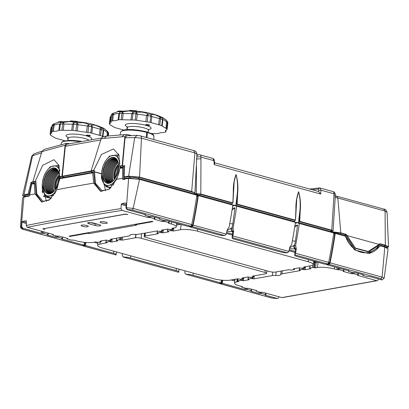 <?xml version="1.0" encoding="UTF-8"?>
<svg xmlns="http://www.w3.org/2000/svg" width="409" height="409" viewBox="0 0 409 409"><rect width="100%" height="100%" fill="white"/><g stroke="black" fill="none" stroke-linecap="round" stroke-linejoin="round"><path stroke-width="0.61" d="M44.366 228.559L124.464 214.377A2.434 0.521 -172.9 0 1 127.843 214.664L125.624 214.05L42.669 228.861L44.888 229.475A2.434 0.521 -172.9 0 1 43.891 228.917L43.927 228.636M70.051 236.417L69.009 236.131L151.964 221.32L153.007 221.612L135.231 224.781L136.534 225.144L89.131 233.605L87.828 233.242L70.051 236.417L70.108 235.932M67.142 238.309L66.938 238.805L67.27 238.989L71.181 240.068L73.906 240.175L76.514 240.896A12.178 2.597 -172.9 0 0 93.405 242.327L95.302 241.985L98.206 242.358L101.202 241.77L100.041 241.141L105.727 240.124L108.63 240.497L111.631 239.909L110.471 239.28L128.881 235.993A6.498 1.385 -172.9 0 0 130.108 235.354A6.498 1.385 -172.9 0 0 130.108 235.272A6.902 1.472 -172.9 0 1 130.108 235.18A6.902 1.472 -172.9 0 1 135.072 234.383A6.498 1.385 -172.9 0 0 138.513 234.27L156.923 230.988L159.827 231.356L162.67 230.85L161.662 230.139L167.353 229.122L170.256 229.495L173.099 228.989L172.307 228.237M176.724 223.309L176.294 226.744A12.178 2.597 -172.9 0 1 173.989 227.941L172.092 228.278L172.271 228.544M176.294 226.744A12.178 2.597 -172.9 0 0 171.32 223.968L168.713 223.253L168.748 222.946M139.52 179.382L128.62 178.411L126.396 207.721L133.14 208.416L139.52 179.382L196.893 195.216A324.807 179.75 105.4 0 1 191.744 224.587A1.626 0.9 -74.6 0 1 190.63 226.121L188.38 226.525L166.279 220.425L163.554 220.318L159.643 219.239L159.311 219.055L160.093 218.81L159.761 218.626L151.938 216.468L149.213 216.361L145.297 215.282L144.965 215.098L145.747 214.853L145.42 214.669L127.081 209.607L125.962 207.787L126.233 203.672L125.793 202.951L121.816 203.58L121.263 204.454L120.992 208.57L122.112 210.39L147.848 217.491L150.573 217.598L154.484 218.677L154.817 218.866L154.035 219.106L154.367 219.29L162.194 221.453L164.919 221.555L168.83 222.639L169.162 222.823L168.38 223.069L168.713 223.253M122.112 210.39A2432.936 518.29 -172.9 0 0 73.62 218.549A2432.936 518.29 -172.9 0 0 27.306 227.312L53.042 234.418L53.374 234.602L52.592 234.848L52.925 235.032L56.836 236.111L59.561 236.218L67.587 238.447M67.091 238.723L67.562 238.641M44.351 228.677A2.434 0.521 -172.9 0 0 43.891 228.917M106.601 223.345A3.655 0.777 -172.9 0 0 107.296 222.987A3.655 0.777 -172.9 0 0 104.837 221.934A3.655 0.777 -172.9 0 0 100.732 221.724A3.655 0.777 -172.9 0 0 100.041 222.082A3.655 0.777 -172.9 0 0 102.501 223.14A3.655 0.777 -172.9 0 0 106.601 223.345M89.121 223.8A3.655 0.777 -172.9 0 1 87.628 222.966A3.655 0.777 -172.9 0 1 89.648 222.522A3.655 0.777 -172.9 0 1 93.385 223.038L99.254 224.659A3.655 0.777 -172.9 0 1 100.747 225.487A3.655 0.777 -172.9 0 1 98.722 225.932A3.655 0.777 -172.9 0 1 94.985 225.42L89.121 223.8L89.28 222.527M87.638 226.729A3.655 0.777 -172.9 0 0 88.334 226.371A3.655 0.777 -172.9 0 0 85.875 225.318A3.655 0.777 -172.9 0 0 81.774 225.108A3.655 0.777 -172.9 0 0 81.079 225.466A3.655 0.777 -172.9 0 0 83.538 226.525A3.655 0.777 -172.9 0 0 87.638 226.729M94.985 225.42L95.185 223.846L90.553 222.568M95.185 223.846A3.655 0.777 -172.9 0 0 98.017 224.316M68.15 138.436L67.843 138.472A2.03 0.435 -172.9 0 0 67.459 138.671A2.03 0.435 -172.9 0 0 68.078 139.07M102.899 136.672L100.522 135.599L90.772 132.905L72.925 130.379L59.54 130.261L56.79 131.115L52.705 131.463L51.324 132.306L52.122 125.865A2.434 0.521 -172.9 0 0 52.004 126.003L51.237 132.148M51.861 127.168L51.115 128.048L50.348 134.193L51.764 133.16L51.324 132.306M50.092 134.454L50.348 134.193L50.092 134.454L50.568 135.159L55.471 138.124L64.913 140.762M86.805 135.088C86.365 135.66 87.449 135.962 90.067 135.987C90.507 135.415 89.423 135.118 86.805 135.088L86.422 135.287M90.067 135.987L90.45 135.788M108.564 133.999A2.434 0.521 7.1 0 0 108.595 133.932A2.434 2.434 0 0 0 108.39 132.618A2.434 2.362 -24.6 0 1 108.579 133.861A2.434 0.521 7.1 0 1 108.595 133.932L108.344 135.946L108.579 133.861A29.233 6.227 -172.9 0 0 108.104 133.155A2.434 0.521 -172.9 0 0 107.444 132.813C105.307 130.691 104.05 129.929 103.666 130.527L102.7 128.375L103.569 128.324C96.468 124.832 87.71 122.649 77.291 121.78M102.439 136.335L103.206 130.19A29.233 6.227 -172.9 0 0 101.289 129.454A2.434 0.521 -172.9 0 0 100.916 129.336A2.434 0.521 -172.9 0 0 100.113 129.157L92.582 127.076L91.396 125.052L95.404 125.236L100.844 127.659A28.318 6.033 7.1 0 1 102.7 128.375A2.434 1.887 -67.4 0 1 103.206 130.19A2.434 0.521 7.1 0 1 103.666 130.527L102.904 136.642M90.772 132.905L91.539 126.759A29.233 6.227 -172.9 0 0 88.692 126.187A2.434 0.521 -172.9 0 0 87.311 126.013L78.058 124.704L77.025 122.848L82.833 122.695L85.895 123.339L88.641 124.494A28.318 6.033 7.1 0 1 91.396 125.052A2.434 0.91 -77.9 0 1 91.539 126.759A2.434 0.521 7.1 0 1 91.974 126.867A2.434 0.521 7.1 0 1 92.582 127.076L91.82 133.222M75.936 130.635L76.703 124.489A29.233 6.227 -172.9 0 0 73.692 124.234A2.434 0.521 -172.9 0 0 72.48 124.229L63.978 124.039L63.436 122.363L69.53 121.57L72.132 121.826L74.111 122.603A28.318 6.033 7.1 0 1 77.025 122.848A2.434 0.312 -84.5 0 0 76.703 124.489A2.434 0.521 7.1 0 1 78.058 124.704L77.291 130.849M61.907 130.128L62.674 123.983A29.233 6.227 -172.9 0 0 60.307 124.116A2.434 0.521 -172.9 0 0 59.97 124.157A2.434 0.521 -172.9 0 0 59.586 124.285L57.674 123.988L54.116 125.261L54.274 123.717L59.065 122.158L61.145 122.49A28.318 6.033 7.1 0 1 63.436 122.363A2.434 1.447 -92.2 0 0 62.674 123.983A2.434 0.521 7.1 0 1 63.978 124.039L63.211 130.185M107.04 136.085L107.475 131.274L103.569 128.324M105.466 129.561L107.449 131.248M99.346 135.302L100.113 129.157L100.844 127.659A2.434 1.728 -70.3 0 1 101.289 129.454L100.522 135.599M86.55 132.158L87.311 126.013L88.641 124.494A2.434 0.675 -79.3 0 1 88.692 126.187L87.925 132.332M71.713 130.379L72.48 124.229L74.111 122.603A2.434 0.557 -85.8 0 0 73.692 124.234L72.925 130.379M58.819 130.43L59.586 124.285L61.145 122.49A2.434 1.641 -94.3 0 0 60.307 124.116L59.54 130.261M53.288 124.147L53.216 124.188A28.318 6.033 7.1 0 1 54.274 123.717A2.434 2.198 -110.1 0 0 53.216 125.379L54.116 125.261L53.349 131.407M58.579 122.24L53.216 124.188A2.434 2.28 -118.6 0 0 52.122 125.865A29.233 6.227 -172.9 0 1 53.216 125.379L52.449 131.529M50.859 128.308A2.434 0.521 7.1 0 1 50.849 128.237A2.434 0.521 7.1 0 1 51.115 128.048L51.452 126.908L51.933 126.575M60.031 122.01L60.077 121.616L60.675 121.473L58.18 121.954L58.134 122.347L60.629 121.867L70.522 121.381M77.337 121.386L75.108 121.268L74.504 121.417L74.453 121.81L77.644 122.081L77.69 121.688L77.137 121.427M71.509 121.417L71.002 121.442L71.054 121.028L71.56 121.008L71.509 121.417L72.05 121.427M71.238 121.407L70.276 121.381L70.328 120.972L71.054 121.028M73.283 121.524L72.05 121.447L72.127 121.028L73.334 121.11L73.283 121.524L73.656 121.509L73.201 121.499L73.656 121.509L73.707 121.105L73.247 121.095M58.18 121.954L60.077 121.616M74.504 121.417L77.69 121.688M60.675 121.473L62.838 121.79M74.566 121.575L74.617 121.171L75.179 121.243L75.128 121.642M74.29 121.187L74.244 121.58L74.274 121.171M75.179 121.243L74.847 121.274L75.179 121.243M104.147 128.891L104.198 128.498L102.552 127.782M102.7 128.227L102.746 127.833M104.627 128.978L104.249 128.728M71.324 121.038L71.273 121.453M71.396 120.998L70.328 120.972M71.667 121.008L72.275 121.13M71.969 121.018L71.918 121.427M71.856 121.023L71.81 121.432M72.633 121.1L72.582 121.514M72.72 121.079L72.429 121.054M73.037 121.478L73.4 121.09M72.597 121.049L72.546 121.453M73.748 121.166L74.06 121.529M74.009 121.176L73.968 121.524M73.334 121.11L73.707 121.105M50.358 197.777A18.272 10.113 -74.6 0 0 50.941 198.544M59.387 176.949L56.212 188.447M57.137 186.724A10.399 5.757 105.4 0 1 59.295 178.902M53.584 191.795A13.114 7.26 105.4 0 1 50.036 193.708A13.114 7.26 105.4 0 1 43.962 182.358A13.114 7.26 105.4 0 1 53.201 168.273A13.114 7.26 -74.6 0 1 58.845 172.726M49.811 193.886A13.359 7.393 -74.6 0 0 53.502 191.867A13.359 7.393 -74.6 0 0 58.814 172.624A13.359 7.393 -74.6 0 0 53.037 167.987A13.359 7.393 -74.6 0 0 43.625 182.332A13.359 7.393 -74.6 0 0 49.811 193.886M58.323 171.366A12.546 6.943 -74.6 0 0 50.69 170.527A12.546 6.943 -74.6 0 0 44.898 182.465A12.546 6.943 -74.6 0 0 52.434 192.69M56.335 190.594A15.43 8.538 105.4 0 1 49.561 195.896A15.43 8.538 105.4 0 1 43.737 192.654A15.43 8.538 105.4 0 1 42.418 182.547A15.43 8.538 105.4 0 1 46.375 171.499A15.43 8.538 105.4 0 1 53.288 165.977A15.43 8.538 105.4 0 1 59.111 169.224A15.43 8.538 105.4 0 1 59.852 170.977M59.832 170.471L57.628 165.553A16.646 9.213 105.4 0 0 57.5 165.481L50.205 166.785A16.646 9.213 105.4 0 0 50.051 166.908L46.375 171.499L43.824 176.397A16.646 9.213 105.4 0 0 43.737 176.642L42.418 182.547L42.229 188.764A16.646 9.213 105.4 0 0 42.255 188.984L43.737 192.654L46.35 196.632A16.646 9.213 105.4 0 0 46.478 196.703L53.773 195.4M54.438 194.076L56.324 190.614M55.987 169.208A12.546 6.943 -74.6 0 0 45.762 182.705A12.546 6.943 -74.6 0 0 49.32 193.345M46.478 196.703L51.406 198.063M57.628 165.553L59.157 165.977M57.5 165.481L59.141 165.936M56.396 169.403A12.546 6.943 -74.6 0 0 46.626 182.941A12.546 6.943 -74.6 0 0 49.775 193.391M56.795 169.653A12.546 6.943 -74.6 0 0 47.495 183.181A12.546 6.943 -74.6 0 0 50.246 193.38M57.178 169.955A12.546 6.943 -74.6 0 0 48.359 183.421A12.546 6.943 -74.6 0 0 50.726 193.319M57.541 170.313A12.546 6.943 -74.6 0 0 49.228 183.661A12.546 6.943 -74.6 0 0 51.227 193.196M57.894 170.727A12.546 6.943 -74.6 0 0 50.092 183.897A12.546 6.943 -74.6 0 0 51.744 193.022M58.226 171.213A12.546 6.943 -74.6 0 0 50.956 184.137A12.546 6.943 -74.6 0 0 52.275 192.777M58.507 171.785A12.546 6.943 -74.6 0 0 51.825 184.377A12.546 6.943 -74.6 0 0 52.812 192.429M58.758 172.455A12.546 6.943 -74.6 0 0 52.689 184.617A12.546 6.943 -74.6 0 0 53.369 191.985M58.978 173.232A12.546 6.943 -74.6 0 0 53.553 184.853A12.546 6.943 -74.6 0 0 53.957 191.427M55.051 190.165A10.557 5.844 105.4 0 1 59.269 174.878M59.341 175.609A10.148 5.619 -74.6 0 0 55.486 189.571M56.069 188.687A10.148 5.619 105.4 0 1 59.387 176.668M118.973 155.113A18.272 10.113 -74.6 0 0 118.4 155.359M109.612 187.199A18.272 10.113 -74.6 0 0 110.394 188.196M118.641 166.371L115.466 177.869M116.386 176.146A10.399 5.757 105.4 0 1 118.549 168.324M127.403 127.859L127.097 127.894A2.03 0.435 -172.9 0 0 126.713 128.094A2.03 0.435 -172.9 0 0 127.332 128.492M166.816 129.694L165.4 130.722L165.803 131.872L166.034 130.006M167.082 129.5L167.848 123.354A2.434 0.521 7.1 0 0 167.833 123.283L167.071 129.428L166.596 128.723L161.693 125.757L159.776 125.021L150.026 122.327L135.19 120.057L118.794 119.684L116.044 120.537L111.959 120.885L110.578 121.729L111.376 115.287A2.434 0.521 -172.9 0 0 111.258 115.425L110.491 121.57M111.115 116.591L110.364 117.47L109.602 123.615L111.018 122.582L110.578 121.729M109.346 123.876L109.602 123.615L109.346 123.876L109.822 124.581L114.724 127.547L123.82 130.062M165.803 131.872L164.459 132.424L160.374 132.772L157.623 133.625L151.289 133.472M146.059 124.51C145.619 125.082 146.703 125.384 149.321 125.41C149.76 124.837 148.677 124.54 146.059 124.51L145.676 124.709M149.321 125.41L149.704 125.21M167.818 123.421A2.434 0.521 7.1 0 0 167.848 123.354A2.434 2.434 0 0 0 167.644 122.04A2.434 2.362 -24.6 0 1 167.833 123.283A29.233 6.227 -172.9 0 0 167.358 122.577A2.434 0.521 -172.9 0 0 166.698 122.235C164.561 120.118 163.298 119.351 162.92 119.949L161.954 117.797L162.823 117.746C155.722 114.254 146.964 112.071 136.545 111.202M161.693 125.757L162.46 119.612A29.233 6.227 -172.9 0 0 160.543 118.876A2.434 0.521 -172.9 0 0 160.17 118.758A2.434 0.521 -172.9 0 0 159.367 118.579L151.836 116.499L150.65 114.474L154.658 114.658L160.098 117.081A28.318 6.033 7.1 0 1 161.954 117.797A2.434 1.887 -67.4 0 1 162.46 119.612A2.434 0.521 7.1 0 1 162.92 119.949L162.153 126.095M150.026 122.327L150.788 116.182A29.233 6.227 -172.9 0 0 147.946 115.609A2.434 0.521 -172.9 0 0 146.565 115.435L137.312 114.126L136.279 112.27L142.087 112.117L145.149 112.761L147.894 113.917A28.318 6.033 7.1 0 1 150.65 114.474A2.434 0.91 -77.9 0 1 150.788 116.182A2.434 0.521 7.1 0 1 151.228 116.289A2.434 0.521 7.1 0 1 151.836 116.499L151.074 122.649M135.19 120.057L135.957 113.912A29.233 6.227 -172.9 0 0 132.945 113.656A2.434 0.521 -172.9 0 0 131.734 113.656L123.232 113.462L122.69 111.785L128.784 110.992L131.386 111.248L133.365 112.025A28.318 6.033 7.1 0 1 136.279 112.27A2.434 0.312 -84.5 0 0 135.957 113.912A2.434 0.521 7.1 0 1 137.312 114.126L136.545 120.272M121.161 119.551L121.928 113.405A29.233 6.227 -172.9 0 0 119.561 113.538A2.434 0.521 -172.9 0 0 119.223 113.579A2.434 0.521 -172.9 0 0 118.84 113.707L116.928 113.411L113.37 114.684L113.528 113.14L118.319 111.58L120.394 111.913A28.318 6.033 7.1 0 1 122.69 111.785A2.434 1.447 -92.2 0 0 121.928 113.405A2.434 0.521 7.1 0 1 123.232 113.462L122.465 119.607M165.936 128.385L166.729 120.696L162.823 117.746M164.72 118.983L166.703 120.67M158.6 124.725L159.367 118.579L160.098 117.081A2.434 1.728 -70.3 0 1 160.543 118.876L159.776 125.021M145.803 121.58L146.565 115.435L147.894 113.917A2.434 0.675 -79.3 0 1 147.946 115.609L147.179 121.754M130.967 119.801L131.734 113.656L133.365 112.025A2.434 0.557 -85.8 0 0 132.945 113.656L132.179 119.801M118.073 119.852L118.84 113.707L120.394 111.913A2.434 1.641 -94.3 0 0 119.561 113.538L118.794 119.684M112.541 113.569L112.47 113.61A28.318 6.033 7.1 0 1 113.528 113.14A2.434 2.198 -110.1 0 0 112.47 114.806L113.37 114.684L112.603 120.829M117.833 111.662L112.47 113.61A2.434 2.28 -118.6 0 0 111.376 115.287A29.233 6.227 -172.9 0 1 112.47 114.806L111.703 120.952M110.113 117.731A2.434 0.521 7.1 0 1 110.098 117.659A2.434 0.521 7.1 0 1 110.364 117.47L110.706 116.33L111.187 115.998M119.285 111.432L119.331 111.038L119.929 110.895L117.434 111.376L117.388 111.769L119.883 111.289L129.776 110.803M136.591 110.808L134.362 110.691L133.758 110.839L133.707 111.233L136.897 111.504L136.943 111.11L136.391 110.849M130.762 110.839L130.256 110.865L130.307 110.45L130.814 110.43L130.762 110.839L131.304 110.849M130.491 110.829L129.53 110.803L129.581 110.394L130.307 110.45M132.536 110.946L131.304 110.87L131.381 110.45L132.588 110.532L132.536 110.946L132.91 110.931L132.455 110.921L132.91 110.931L132.961 110.527L132.501 110.517M117.434 111.376L119.331 111.038M133.758 110.839L136.943 111.11M119.929 110.895L122.092 111.212M133.82 110.997L133.871 110.594L134.428 110.665L134.382 111.064M133.544 110.609L133.498 111.003L133.528 110.594M134.428 110.665L134.101 110.696L134.428 110.665M163.401 118.313L163.452 117.92L161.806 117.204M161.954 117.649L162 117.255M163.881 118.4L163.503 118.155M130.578 110.461L130.527 110.875M130.65 110.42L129.581 110.394M130.921 110.43L131.529 110.553M131.223 110.44L131.171 110.849M131.11 110.445L131.059 110.854M131.887 110.522L131.836 110.936M131.974 110.502L131.616 110.88M132.291 110.9L132.654 110.512M131.851 110.471L131.8 110.875M133.002 110.588L133.314 110.951M133.262 110.599L133.222 110.946M132.588 110.532L132.961 110.527M112.838 181.218A13.114 7.26 105.4 0 1 109.29 183.13A13.114 7.26 105.4 0 1 103.216 171.78A13.114 7.26 105.4 0 1 112.455 157.7A13.114 7.26 -74.6 0 1 118.099 162.148M109.065 183.314A13.359 7.393 -74.6 0 0 112.756 181.289A13.359 7.393 -74.6 0 0 118.068 162.046A13.359 7.393 -74.6 0 0 112.291 157.409A13.359 7.393 -74.6 0 0 102.879 171.754A13.359 7.393 -74.6 0 0 109.065 183.314M117.577 160.788A12.546 6.943 -74.6 0 0 109.944 159.95A12.546 6.943 -74.6 0 0 104.152 171.887A12.546 6.943 -74.6 0 0 111.688 182.112M119.873 166.141A15.43 8.538 105.4 0 1 119.684 168.753A15.43 8.538 105.4 0 1 115.732 179.802A15.43 8.538 105.4 0 1 108.814 185.318A15.43 8.538 105.4 0 1 102.991 182.077A15.43 8.538 105.4 0 1 101.672 171.969A15.43 8.538 105.4 0 1 105.629 160.921A15.43 8.538 105.4 0 1 112.541 155.4A15.43 8.538 105.4 0 1 118.365 158.646A15.43 8.538 105.4 0 1 119.791 163.881M119.878 161.11L118.365 158.646L116.882 154.975A16.646 9.213 105.4 0 0 116.754 154.904L109.459 156.207A16.646 9.213 105.4 0 0 109.305 156.33L105.629 160.921L103.078 165.824A16.646 9.213 105.4 0 0 102.991 166.064L101.672 171.969L101.483 178.186A16.646 9.213 105.4 0 0 101.509 178.406L102.991 182.077L105.604 186.054A16.646 9.213 105.4 0 0 105.732 186.126L108.814 185.318L113.339 184.909M117.414 177.491L115.732 179.802L113.181 184.704A16.646 9.213 105.4 0 1 113.027 184.822M119.561 169.904L120.113 166.202M115.236 158.631A12.546 6.943 -74.6 0 0 105.016 172.128A12.546 6.943 -74.6 0 0 108.574 182.767M105.732 186.126L111.033 187.588M113.181 184.704L113.441 184.776M116.882 154.975L119.116 155.594M116.754 154.904L119.106 155.553M115.65 158.825A12.546 6.943 -74.6 0 0 105.88 172.363A12.546 6.943 -74.6 0 0 109.029 182.813M116.049 159.075A12.546 6.943 -74.6 0 0 106.749 172.603A12.546 6.943 -74.6 0 0 109.5 182.803M116.432 159.377A12.546 6.943 -74.6 0 0 107.613 172.843A12.546 6.943 -74.6 0 0 109.98 182.741M116.795 159.735A12.546 6.943 -74.6 0 0 108.477 173.084A12.546 6.943 -74.6 0 0 110.481 182.624M117.148 160.149A12.546 6.943 -74.6 0 0 109.346 173.319A12.546 6.943 -74.6 0 0 110.997 182.445M117.48 160.635A12.546 6.943 -74.6 0 0 110.21 173.559A12.546 6.943 -74.6 0 0 111.529 182.199M117.761 161.207A12.546 6.943 -74.6 0 0 111.074 173.799A12.546 6.943 -74.6 0 0 112.066 181.852M118.012 161.877A12.546 6.943 -74.6 0 0 111.943 174.04A12.546 6.943 -74.6 0 0 112.623 181.407M118.232 162.654A12.546 6.943 -74.6 0 0 112.807 174.275A12.546 6.943 -74.6 0 0 113.211 180.85M114.305 179.587A10.557 5.844 105.4 0 1 118.523 164.3M118.595 165.031A10.148 5.619 -74.6 0 0 114.74 178.994M115.323 178.109A10.148 5.619 105.4 0 1 118.641 166.09M219.5 283.197A1.626 0.9 -74.6 0 0 219.955 283.718A1.626 0.9 -74.6 0 0 220.195 283.728L222.445 283.33L221.08 282.348M367.855 252.563L379.327 244.863A24.361 19.617 -100.1 0 1 378.693 245.748A24.361 19.617 -100.1 0 1 368.023 252.532A24.361 19.617 -100.1 0 1 345.646 236.627A24.361 19.617 -100.1 0 1 345.262 235.461L334.705 232.547L333.156 232.823M295.288 223.202L298.662 222.598L333.033 232.087L333.049 232.793M123.058 256.975L123.431 257.021L122.276 255.717L122.347 253.544M85.916 242.465L85.532 245.538L84.729 245.124L83.267 245.385L83.278 245.942L85.532 245.538L113.498 253.258A6.498 1.385 7.1 0 1 116.156 254.735A6.498 1.385 7.1 0 1 116.013 254.976L83.042 245.932A1.626 0.9 105.4 0 1 82.587 245.41M221.003 282.931L193.038 275.211A6.498 1.385 -172.9 0 0 186.018 274.296L218.518 283.325A1.626 0.9 105.4 0 0 218.754 283.33L221.003 282.931L221.356 280.119M334.705 232.547L334.429 233.529L335.242 233.401L345.431 236.213L354.593 249.93L368.637 253.493L380.467 245.881L384.808 247.082L388.1 248.902L384.169 278.151L382.226 279.787A1.626 1.309 79.9 0 1 381.745 279.761L381.454 279.812A1.626 1.309 79.9 0 0 381.934 279.838A1.626 1.309 79.9 0 0 382.078 279.802M380.467 245.881L379.685 246.024A25.414 20.465 -100.1 0 1 368.427 253.529M379.327 244.863L384.051 246.167L383.969 246.847M298.662 222.598L298.534 223.626L299.316 223.483A324.807 179.75 105.4 0 1 295.615 245.466L294.27 245.354L293.279 245.737L289.659 247.772M327.548 263.912L294.812 254.879A6.498 1.385 -172.9 0 0 294.674 255.114A6.498 1.385 -172.9 0 0 297.328 256.596L325.293 264.311L327.548 263.912A1.626 0.9 -74.6 0 0 328.657 262.379A324.807 179.75 -74.6 0 0 333.805 233.002L299.316 223.483M178.6 272.251A6.498 1.385 -172.9 0 0 178.743 272.011A6.498 1.385 -172.9 0 0 176.09 270.533L130.451 257.936A6.498 1.385 7.1 0 0 123.431 257.021L178.493 272.276L123.083 256.985M116.013 254.976L83.278 245.942A1.626 0.9 105.4 0 1 83.042 245.932M265.446 294.884L265.41 295.186L265.078 295.001L265.86 294.756L265.528 294.572L261.612 293.493L258.887 293.386L251.065 291.223L250.732 291.039L251.515 290.799L251.182 290.61L247.271 289.531L244.546 289.429L222.445 283.33L222.828 280.252M221.673 282.982L222.021 280.185M294.812 254.879L295.538 253.237L296.32 249.02L295.615 245.466M218.754 283.33L186.018 274.296L184.868 272.992L184.934 270.819M296.177 248.309L295.088 248.662L294.27 245.354A9.744 5.394 105.4 0 0 295.436 241.044L297.583 225.103L294.674 227.21M335.242 233.401A324.807 179.75 105.4 0 1 330.094 262.777A1.626 0.9 105.4 0 1 328.984 264.306L328.974 263.749A0.813 0.654 79.9 0 0 328.478 262.946M384.808 247.082L382.108 277.133L384.169 278.151M378.284 278.938A812.023 653.848 -100.1 0 1 378.213 279.475A1.626 1.309 79.9 0 1 377.195 280.686A1.626 1.309 79.9 0 1 376.715 280.661L357.783 275.436L357.819 275.134M278.739 296.709A812.023 653.848 -100.1 0 1 278.662 297.246A1.626 1.309 79.9 0 1 277.65 298.452A1.626 1.309 79.9 0 1 277.169 298.432L265.41 295.186M335.063 233.416L333.616 234.26M295.088 248.662L294.695 248.943L293.279 245.737M107.056 242.66L99.924 244.122A12.178 2.597 7.1 0 0 97.618 245.318A12.178 2.597 7.1 0 0 102.593 248.094L213.426 278.682A12.178 2.597 7.1 0 0 230.318 280.114L237.43 278.846L240.334 279.214L243.176 278.708L242.169 277.997L247.854 276.98L250.758 277.353L253.606 276.847L252.813 276.095M333.662 233.933L334.797 233.733A324.255 179.444 105.4 0 1 329.705 262.742L382.108 277.133L380.999 278.662L328.984 264.306L326.735 264.71L348.831 270.809L349.163 270.993L348.381 271.239L348.713 271.423L352.624 272.501L355.349 272.609L363.177 274.766L363.509 274.955L362.727 275.196L363.059 275.385L366.97 276.464L369.695 276.566L381.454 279.812M282.322 270.83L281.944 273.861A6.498 1.385 -172.9 0 0 280.717 274.495A6.498 1.385 -172.9 0 0 280.717 274.582A6.902 1.472 -172.9 0 1 280.717 274.674A6.902 1.472 -172.9 0 1 275.753 275.467A6.498 1.385 7.1 0 0 272.312 275.579L253.902 278.866L250.998 278.493L248.002 279.081L249.163 279.71L243.473 280.727L240.569 280.359L237.726 280.865L238.887 281.494L236.837 281.913A12.178 2.597 -172.9 0 0 234.531 283.105A12.178 2.597 -172.9 0 0 239.505 285.881L242.113 286.602L242.445 286.786L241.663 287.031L241.995 287.215L245.906 288.294L248.631 288.401L256.458 290.559L256.791 290.743L256.008 290.988L256.341 291.172L260.252 292.251L262.977 292.358L281.908 297.583A1.626 1.309 79.9 0 0 282.389 297.609L377.195 280.686M219.955 283.718L271.97 298.074L276.878 298.483A1.626 1.309 79.9 0 0 277.358 298.509L277.358 298.509A1.626 1.309 79.9 0 0 277.501 298.468M116.57 238.191L116.299 240.364L119.3 239.776L122.204 240.149L135.399 237.793A6.498 1.385 7.1 0 1 135.609 237.757A4.059 0.864 7.1 0 1 141.11 238.253L264.976 272.445A4.059 0.864 7.1 0 1 266.637 273.37A4.059 0.864 7.1 0 1 265.988 273.744A6.498 1.385 7.1 0 1 265.794 273.779L252.598 276.136L252.772 276.402M294.858 222.256L294.751 221.52L236.075 205.328L232.701 205.926M357.783 275.436L357.451 275.252L358.233 275.006L357.901 274.822L353.989 273.744L351.265 273.636L343.437 271.474L343.105 271.29L343.887 271.049L343.555 270.86L339.644 269.782L338.044 269.771L338.279 267.895M281.944 273.861L300.354 270.574L299.347 269.863L302.195 269.357L305.099 269.725L310.784 268.713L309.623 268.084L312.619 267.496L315.523 267.864L317.42 267.527A12.178 2.597 -172.9 0 1 334.311 268.958L338.044 269.771M227.072 230.502L230.691 228.462L232.107 231.668L233.59 231.034L233.028 228.191A324.807 179.75 105.4 0 0 236.729 206.208L235.947 206.351L236.075 205.328M327.573 263.907L328.974 263.749A1.069 0.593 105.4 0 0 329.705 262.742L328.621 262.527M230.691 228.462L231.683 228.084L232.496 231.387M232.082 209.935L234.996 207.828L232.338 208.304M236.729 206.208L295.405 222.404A324.807 179.75 105.4 0 1 291.704 244.388L289.771 247.215L288.887 251.402L232.951 235.962L233.59 231.034M294.526 269.49L293.36 268.856L299.051 267.844L301.954 268.212L304.797 267.706L303.79 266.995L310.901 265.727A12.178 2.597 -172.9 0 0 313.207 264.536A12.178 2.597 -172.9 0 0 308.233 261.76L197.399 231.167A12.178 2.597 -172.9 0 0 180.507 229.74L173.396 231.008L170.492 230.635L167.496 231.223L168.656 231.852L162.971 232.869L160.067 232.501L157.22 233.007L158.227 233.718L145.031 236.07A6.498 1.385 -172.9 0 0 144.837 236.111A4.059 0.864 7.1 0 0 144.188 236.484A4.059 0.864 7.1 0 0 145.849 237.409L269.715 271.596A4.059 0.864 7.1 0 0 275.216 272.092A6.498 1.385 -172.9 0 0 275.426 272.062L288.621 269.705L291.525 270.073L294.373 269.567L294.633 268.631M117.485 240.799L116.299 240.364M117.465 240.993L111.775 242.01L112.153 238.979M109.019 240.426L108.871 241.637L111.775 242.01M108.871 241.637L105.87 242.225L107.035 242.854M43.313 196.33L50.271 198.253A23.144 12.807 -74.6 0 0 50.476 198.989M23.88 197.112L21.283 226.484L20.45 227.005L22.541 197.864L23.88 197.112L29.351 196.008L31.738 184.096L34.223 183.6L35.302 183.897L36.104 194.137L42.173 202.143M29.56 194.96A2436.07 518.96 -172.9 0 1 35.036 193.871L41.626 202.02L49.903 199.495L56.739 189.704A2436.07 518.96 -172.9 0 1 75.031 186.366A2436.07 518.96 -172.9 0 1 93.651 183.114L100.686 191.386L109.443 188.999L116.631 179.306L119.806 168.324L122.516 167.889L123.595 168.186L123.676 179.658M26.386 222.486L22.454 221.397L21.948 222.286L21.677 226.402A2434.557 518.632 -172.9 0 0 21.283 226.484A1.626 1.339 -101.5 0 0 22.439 228.299L23.236 229.367L81.841 245.543A1.626 0.9 105.4 0 1 81.601 245.533L23.001 229.362A1.626 0.9 105.4 0 1 22.996 229.357M22.454 221.397L26.278 220.732M27.306 227.312L26.186 225.497L26.457 221.381L26.176 220.676M128.62 178.411L122.598 179.362L122.588 178.35A2436.07 518.96 -172.9 0 0 116.631 179.306M106.008 186.202A23.144 12.807 -74.6 0 0 106.135 186.739L109.525 187.675A23.144 12.807 105.4 0 0 109.817 188.697M232.885 202.961L232.169 203.089L199.96 194.203A1.626 0.348 -172.9 0 0 197.711 194.009L196.11 194.295L138.927 178.513L135.44 177.849L130.512 177.767A2434.143 518.546 -172.9 0 0 125.052 178.626L125.011 178.978M41.391 231.203L41.13 233.283L22.797 228.222L21.677 226.402M122.588 178.35L122.516 167.889M93.651 183.114L92.725 172.813L93.799 173.109L94.719 183.38L101.233 191.514M92.725 172.813L59.796 178.692L56.739 189.704M196.121 194.301L196.136 195.006M105.66 190.732L101.355 173.861L94.52 171.974L95.466 183.258A2434.731 518.673 -172.9 0 0 94.719 183.38M124.587 177.486L124.489 179.531M124.581 167.046L120.364 167.69L120.302 168.242M124.52 168.022L124.515 167.025M41.13 233.283L42.73 233.294L42.94 231.627M81.841 245.543L84.09 245.139L61.994 239.04L62.03 238.738M62.638 237.067L62.444 238.616L61.662 238.856L61.994 239.04M62.444 238.616L62.112 238.427L62.296 236.969M58.349 236.136L58.201 237.348L62.112 238.427M58.201 237.348L57.076 237.256L57.209 236.187M48.293 233.104L48.098 234.654L47.321 234.899L47.648 235.083L55.476 237.24L57.076 237.256M48.098 234.654L47.771 234.469L47.95 233.012M44.039 231.934L43.855 233.391L47.771 234.469M43.855 233.391L42.73 233.294M124.576 178.472A2434.731 518.673 -172.9 0 0 123.666 178.615M108.973 189.357L102.015 190.66L95.466 183.258M95.701 223.677L95.66 223.963M84.09 245.139L84.443 242.332M226.3 234.127L224.807 235.553A6.498 1.385 -172.9 0 1 217.787 234.643L189.822 226.923L192.072 226.52A1.626 0.9 -74.6 0 0 193.181 224.986A324.807 179.75 105.4 0 0 198.329 195.614L232.818 205.129A324.807 179.75 105.4 0 1 229.112 227.113L227.184 229.94L226.3 234.127L191.709 224.74M189.904 226.254L189.822 226.923L190.533 226.305M198.329 195.614L197.884 195.942A324.255 179.444 105.4 0 1 192.792 224.95A1.069 0.593 105.4 0 1 192.061 225.962L190.599 226.223M196.703 196.473L197.884 195.942L196.749 196.146M232.077 204.924L232.164 204.244L197.792 194.761L197.516 195.742L198.15 195.63M326.817 264.04L326.735 264.71L327.512 263.917M135.277 224.301L135.231 224.781M69.295 143.717L66.687 143.257L65.092 145.256L61.974 176.156L62.7 176.356L62.674 177.516A2272.982 484.215 -172.9 0 0 60.108 177.992L94.52 171.974M60.389 178.068L60.333 178.59M287.394 252.828L232.225 237.603A6.498 1.385 -172.9 0 0 232.082 237.839A6.498 1.385 -172.9 0 0 234.735 239.321L280.375 251.913A6.498 1.385 -172.9 0 0 287.394 252.828L288.887 251.402M84.729 245.124L84.167 244.556M49.014 200.195L42.95 201.289L36.81 193.999A2434.731 518.673 -172.9 0 0 36.104 194.137M46.396 201.3L42.239 184.479M36.81 193.999L35.987 182.751L32.173 183.508L32.071 184.03M232.225 237.603L232.951 235.962M85.149 242.399L84.801 245.18M124.597 178.503L125.052 178.626M125.962 207.787A2434.557 518.632 -172.9 0 1 126.396 207.721L127.48 209.546L132.03 209.95A1.626 0.9 -74.6 0 0 133.14 208.416L191.744 224.587M35.036 193.871L34.223 183.6M87.884 232.762L87.828 233.242M89.131 233.605L89.264 232.517M24.284 197.026L25.286 196.55A2434.143 518.546 7.1 0 1 29.412 195.717M197.792 194.761L196.243 195.037M386.817 247.777L384.051 246.167M387.205 247.808L384.526 246.3L379.44 244.894L379.567 243.871L384.654 245.277L387.333 246.785L387.159 247.941M35.987 182.751L35.757 182.69A2272.982 484.215 -172.9 0 0 33.267 183.186L33.533 181.985L31.135 182.276L28.078 193.999L29.131 194.29L31.81 182.46L33.497 182.158M31.135 182.276L31.81 182.46M120.829 167.613L120.159 167.429A2272.982 484.215 -172.9 0 1 122.884 167L123.252 167.097L123.273 166.136L122.899 166.028A2272.982 484.215 7.1 0 0 122.889 166.034L124.668 165.579L124.075 176.862L125.134 177.158L124.413 177.286L129.888 176.509L138.697 177.291L194.546 192.705L194.5 193.917M42.439 189.602L42.245 192.005M24.059 196.785L22.633 195.568L23.962 194.837L28.078 193.999M24.044 197.077L24.187 195.788L25.261 195.185L29.699 194.28M29.719 194.188L29.131 194.29M124.418 176.959L124.413 177.286M124.075 176.862L128.641 176.151L139.541 177.123L191.673 191.509L194.546 192.705M135.44 177.849L129.74 177.69L124.576 178.493M191.673 191.509L194.894 152.9L141.483 138.16L134.719 137.542L128.641 176.151M196.933 154.157L194.894 152.9L193.82 150.599C195.732 150.957 196.77 152.143 196.933 154.157L194.888 193.958M139.541 177.123L141.483 138.16A3.246 1.8 105.4 0 0 140.415 135.86L193.82 150.599M24.039 196.969L25.113 196.366L29.458 195.482M23.962 194.837L32.546 155.778L31.728 156.177L22.633 195.568M42.689 190.338L42.434 193.104M31.728 156.177L34.1 153.779L32.546 155.778L41.876 152.71M140.415 135.86L137.127 135.389L134.719 137.542L125.057 137.859L122.49 165.921M91.488 170.844L62.332 176.238L65.333 146.274L101.059 139.898M65.333 146.274L66.923 144.27L101.406 138.007M123.273 166.136L124.653 165.885M137.127 135.389L127 135.737L125.057 137.859M44.515 193.989L44.06 196.535M91.427 171.044L91.841 171.161M62.332 176.238L63.058 176.443L63.032 177.598M91.81 171.305A2272.982 484.215 -172.9 0 0 63.058 176.443M318.12 191.463L318.667 191.55L318.795 190.165L318.151 189.06L312.128 189.73M214.72 163.237L214.163 164.648L213.943 160.655L200.993 157.082A3.246 1.8 105.4 0 0 199.919 154.847L212.787 158.395L214.296 161.325M295.477 220.175A689.978 381.837 -74.6 0 0 295.947 209.832L295.896 209.72A690.218 381.97 -74.6 0 1 295.421 220.16L237.133 204.071A690.218 381.97 -74.6 0 0 237.614 193.631C238.324 187.164 237.803 180.768 236.049 174.444C234.04 179.725 233.125 185.727 233.309 192.445A690.218 381.97 -74.6 0 1 232.833 202.884L200.799 194.04L200.962 158.789A690.218 381.97 -74.6 0 0 200.993 157.082A3.246 1.15 -179.1 0 0 196.841 157.107M295.896 209.72C295.717 203.002 296.627 197.005 298.642 191.719C300.39 198.038 300.912 204.434 300.201 210.906L299.858 210.911L298.519 222.624L295.145 222.338M331.448 231.433L333.084 230.921L331.755 230.185L299.725 221.346A690.218 381.97 -74.6 0 0 300.201 210.906M331.755 230.185L333.964 195.497A690.218 381.97 -74.6 0 0 333.995 193.789L321.039 190.216L320.058 188.002L332.921 191.555A3.246 1.8 105.4 0 1 333.995 193.789A3.246 1.15 0.9 0 1 335.303 194.735A3.246 3.246 0 0 0 332.921 191.555M318.667 191.55L320.687 194.05L321.039 190.216L318.795 190.165M196.417 159.009L200.962 158.789M194.894 193.907L196.259 193.661L200.799 194.04M295.947 209.832L296.765 198.866L298.636 191.755C300.17 198.033 300.574 204.418 299.858 210.911A689.978 381.837 -74.6 0 1 299.383 221.315L299.725 221.346M319.271 187.941L320.032 187.997M295.472 220.236L294.756 220.364L236.08 204.173L235.932 205.354L232.552 205.067M294.618 221.484L294.756 220.364M298.524 222.603L298.667 221.443L299.383 221.315M331.423 231.642L331.535 230.702A1.626 0.348 -172.9 0 0 330.876 230.333L298.667 221.443M237.133 204.071L236.08 204.173M237.614 193.631L237.271 193.636C237.987 187.148 237.578 180.763 236.049 174.479L234.178 181.591L233.365 192.465M232.026 204.209L232.169 203.089M333.084 230.921L335.278 196.494L333.964 195.497M118.564 154.009L118.17 155.297M101.504 173.702L94.264 171.703L94.433 170.517L93.707 170.318L91.161 170.752L91.887 170.952L91.616 172.158L92.327 172.353M120.159 167.429L120.287 166.253L119.561 166.054L118.922 154.97L113.467 148.968L101.504 154.428L93.707 170.318M146.703 132.388L146.437 131.759C137.005 129.709 123.39 127.715 120.675 132.087A16.733 3.563 7.1 0 1 129.888 130.128A16.733 3.563 7.1 0 1 146.703 132.388L146.335 137.496M126.79 134.505L124.847 136.626L121.969 136.775L124.27 134.643L127.475 134.587L131.309 135.553M94.433 170.517A2272.982 484.215 -172.9 0 0 91.887 170.952M94.264 171.703A2272.982 484.215 -172.9 0 0 91.616 172.158M124.847 136.626L122.173 165.635L119.561 166.054M121.969 136.775L101.125 138.636L91.161 170.752M122.173 165.635L122.511 165.732M122.49 165.901A2272.982 484.215 -172.9 0 0 120.287 166.253M122.884 167L122.899 166.028M146.657 131.989L147.358 132.567L146.984 137.675M146.974 131.933L147.092 131.938C156.759 135.63 152.312 134.541 153.876 136.223A16.733 3.563 -172.9 0 0 152.276 134.469A16.733 3.563 -172.9 0 0 147.358 132.567M129.914 135.957L130.532 135.44L131.371 135.548M104.28 138.268L106.427 136.151L103.482 136.499L101.125 138.636M59.019 165.502L58.927 165.875M35.757 182.69L35.926 181.504A2272.982 484.215 -172.9 0 0 33.533 181.985L32.807 181.78L35.2 181.305L35.926 181.504M35.2 181.305L42.7 165.328L53.993 159.689L59.039 165.573L59.51 176.616L60.235 176.816L60.108 177.992M66.687 143.257L43.86 149.505L41.887 151.627L32.807 181.78M62.674 177.516L62.955 177.593M41.887 151.627L65.092 145.256M59.51 176.616L61.974 176.156M62.7 176.356A2272.982 484.215 -172.9 0 0 60.235 176.816M387.216 247.731L388.55 246.918L385.339 245.17L385.063 211.039L337.829 198.002L340.794 232.879L331.893 231.775M336.387 196.08L337.829 198.002L335.222 197.649M332.998 232.077L340.191 233.002L345.278 234.408L354.383 248.089L367.354 251.571L368.172 251.433L379.153 244.449L347.052 235.589L346.847 235.155L345.288 235.553M379.542 243.866L379.838 243.733M388.55 246.918L387.083 212.45L385.063 211.039L383.622 209.117M340.794 232.879L345.922 234.291L346.847 235.155M379.153 244.449L380.212 243.759L385.339 245.17M347.052 235.589L355.411 248.089L368.172 251.433M68.073 137.439A13.011 2.771 7.1 0 1 68.507 134.346A13.011 2.771 7.1 0 1 84.515 135.374A13.011 2.771 7.1 0 1 91.432 139.433M108.39 132.618L107.572 131.376A2.434 2.316 -41.3 0 1 108.104 133.155L107.751 136.008M67.92 140.42L68.17 138.268A10.573 2.255 7.1 0 1 70.174 137.23A10.573 2.255 7.1 0 1 80.026 137.485A10.573 2.255 7.1 0 1 88.456 139.919M127.327 126.862A13.011 2.771 7.1 0 1 127.761 123.769A13.011 2.771 7.1 0 1 145.768 125.287A13.011 2.771 7.1 0 1 148.707 129.525M167.644 122.04L166.821 120.798A2.434 2.316 -41.3 0 1 167.358 122.577L166.596 128.723M127.199 129.648L127.424 127.69A10.573 2.255 7.1 0 1 129.428 126.652A10.573 2.255 7.1 0 1 141.304 127.25A10.573 2.255 7.1 0 1 148.411 130.307L149.029 129.198M221.622 282.916L220.18 283.171L220.195 283.728L272.205 298.084M94.096 242.2L97.874 243.243M113.498 253.258L113.758 251.177M130.451 257.936L130.711 255.855M294.925 225.579L297.583 225.103M295.538 253.237L328.657 262.379M176.09 270.533L176.345 268.447M234.909 280.037L233.273 279.587M234.786 281.034L231.008 279.991M244.546 289.429L244.725 287.967M193.038 275.211L193.299 273.13M295.436 241.044A2.434 0.486 7.7 0 1 292.369 240.794M296.32 249.02A6.498 1.385 -172.9 0 0 295.359 249.602L295.426 249.444M289.47 248.692L294.695 248.943A7.306 1.559 -172.9 0 0 295.359 249.521M281.908 297.583L376.715 280.661M276.878 298.483L277.169 298.432M226.883 231.417L232.107 231.668A7.306 1.559 -172.9 0 0 232.772 232.246M178.155 223.703L176.642 223.974M295.134 251.412L289.24 249.787M232.542 234.137L226.647 232.511M251.146 277.282L250.998 278.493M252.312 277.077L252.123 278.59M240.722 279.142L240.569 280.359M241.883 278.938L241.693 280.451M266.913 271.157L267.644 271.024M253.902 278.866L254.28 275.835M272.312 275.579L272.747 272.113M275.753 275.467L276.198 271.924M253.427 276.581L253.503 275.973M242.348 278.263L242.384 277.962M242.997 278.442L243.074 277.834M380.999 278.662L381.745 279.761M252.777 278.769L253.002 276.954M242.348 280.63L242.573 278.815M264.976 272.445L265.236 270.359M141.11 238.253L141.672 233.708M233.028 228.191L231.683 228.084A9.744 5.394 105.4 0 0 232.849 223.769L234.996 207.828M343.437 271.474L343.478 271.172M352.389 273.728L352.543 272.481M351.265 273.636L351.443 272.179M256.213 290.492L256.162 290.906M241.867 286.535L241.816 286.949M236.837 281.913L237.215 278.882M237.977 278.841L237.726 280.865M243.473 280.727L243.851 277.696M248.406 276.975L248.156 279.004M305.099 269.725L305.472 266.699M303.969 269.633L304.199 267.813M315.523 267.864L316.213 262.353L315.088 262.261A0.813 0.45 105.4 0 1 315.37 261.576M314.398 267.772L315.088 262.261L314.434 262.077A0.813 0.45 105.4 0 1 314.72 261.397M336.919 269.679L337.18 267.593M232.849 223.769A2.434 0.486 7.7 0 1 229.781 223.518M135.609 237.757L136.028 234.418M317.415 262.138L316.213 262.353A0.813 0.654 79.9 0 0 316.111 261.78M135.399 237.793L135.819 234.413M122.204 240.149L122.582 237.118M121.417 237.322L121.074 240.052M120.425 239.873L120.727 237.445M144.837 236.111L145.215 233.074M116.453 240.282L116.718 238.161M119.3 239.776L119.561 237.655M110.875 240.093L110.65 241.913M109.995 241.734L110.185 240.216M106.028 242.148L106.279 240.119M99.924 244.122L100.19 242.005M120.992 208.57A2434.557 518.632 -172.9 0 0 72.505 216.734A2434.557 518.632 -172.9 0 0 26.186 225.497M22.797 228.222A2432.936 518.29 -172.9 0 0 22.439 228.299M121.816 203.58L126.161 204.776M121.263 204.454L126.09 205.788M23.236 229.367A1.626 0.9 105.4 0 1 23.001 229.362L21.196 228.544L20.45 227.005M130.512 177.767L130.451 178.263M138.927 178.513L138.845 179.203M190.63 226.121L132.03 209.95M127.48 209.546A2432.936 518.29 -172.9 0 0 127.081 209.607M42.255 233.381L42.49 231.504M47.648 235.083L47.689 234.781M55.476 237.24L55.655 235.783M56.6 237.338L56.754 236.09M52.797 234.352L52.746 234.766M191.565 225.154A0.813 0.654 -100.1 0 1 192.061 225.962L192.072 226.52L224.807 235.553M100.22 241.407L100.256 241.1M100.87 241.586L100.946 240.978M110.645 239.541L110.686 239.239M111.299 239.725L111.376 239.117M265.707 293.115L265.528 294.572M261.612 293.493L261.765 292.277M260.62 292.328L260.487 293.396M260.017 293.478L260.17 292.231M251.065 291.223L251.1 290.922M258.887 293.386L259.071 291.929M251.366 289.153L251.182 290.61M247.271 289.531L247.419 288.319M246.279 288.371L246.146 289.439M245.671 289.521L245.824 288.273M162.971 232.869L163.344 229.838M161.841 232.772L162.071 230.957M173.396 231.008L173.774 227.977M172.271 230.911L172.501 229.096M303.969 267.261L304.01 266.959M293.539 269.122L293.58 268.82M161.841 230.405L161.877 230.103M154.367 219.29L154.408 218.989M163.319 221.545L163.472 220.298M162.194 221.453L162.373 219.996M172.92 228.723L172.997 228.115M171.581 221.888L171.32 223.968M168.83 222.639L169.009 221.177M164.919 221.555L165.067 220.344M163.794 221.463L163.927 220.395M154.484 218.677L154.668 217.22M150.573 217.598L150.727 216.387M149.449 217.506L149.582 216.438M148.973 217.588L149.132 216.341M162.496 230.584L162.567 229.976M147.848 217.491L148.032 216.034M294.194 269.301L294.27 268.698M167.649 231.146L167.9 229.117M170.492 230.635L170.645 229.423M161.192 232.593L161.381 231.08M160.067 232.501L160.216 231.284M145.031 236.07L145.41 233.043M304.623 267.44L304.695 266.837M308.493 259.674L308.233 261.76M197.399 231.167L197.659 229.086M295.007 252.409L289.03 250.758M232.419 235.134L226.443 233.483M181.156 224.531L180.507 229.74M180.502 224.352L176.504 225.062M171.622 230.732L171.811 229.219M157.22 233.007L157.475 230.983M233.733 231.745A6.498 1.385 -172.9 0 0 232.767 232.327L232.082 237.839M145.123 215.016L145.175 214.602M159.464 218.973L159.515 218.559M21.948 222.286L26.319 223.493M25.256 196.831L25.286 196.55M343.555 270.86L343.739 269.403M339.644 269.782L339.828 268.324M338.519 269.689L338.729 268.023M334.311 268.958L334.572 266.873M318.069 262.322L317.42 267.527M313.749 267.588L314.434 262.077L313.529 261.964M312.619 267.496L312.931 264.991M309.777 268.002L310.042 265.881M303.32 269.454L303.509 267.936M302.195 269.357L302.343 268.146M299.347 269.863L299.603 267.839M357.901 274.822L358.085 273.365M353.989 273.744L354.138 272.527M352.865 273.647L352.998 272.578M348.534 271.157L348.586 270.743M362.88 275.119L362.931 274.7M129.74 177.69L129.888 176.509M138.554 178.416L138.697 177.291M25.113 196.366L25.261 195.185M320.687 194.05L214.163 164.648M196.259 193.661L196.473 166.826M199.919 154.847A3.246 3.246 0 0 0 198.708 154.75A3.246 2.643 83.9 0 0 196.877 156.018M330.733 231.453L330.876 230.333M236.796 204.04A689.978 381.837 -74.6 0 0 237.271 193.636L235.937 205.328M232.89 202.9A689.978 381.837 -74.6 0 0 233.36 192.557M199.822 195.318L199.96 194.203M197.711 194.009L197.613 194.791M318.151 189.06L319.669 187.976M106.427 136.151L124.29 134.643M79.351 141.58A16.733 3.563 -172.9 0 0 61.396 142.859L61.007 144.653M345.15 235.431L345.278 234.408L345.922 234.291M340.063 234.025L340.191 233.002M379.276 244.935L379 244.648M384.526 246.3L384.654 245.277M50.082 134.382L50.849 128.237A2.434 2.434 0 0 1 51.452 126.908L51.958 126.366M68.17 138.268L67.843 137.046M53.175 124.208L53.175 124.208A2.434 2.434 0 0 0 52.004 126.003M74.489 121.56L73.707 121.509L73.758 121.105L73.436 121.09M75.144 121.652L75.195 121.258M104.198 128.963L104.249 128.569M72.367 121.458L72.413 121.049M71.698 121.008L71.422 120.998M70.471 120.972L70.742 120.977M109.336 123.809L110.098 117.659A2.434 2.434 0 0 1 110.706 116.33L111.212 115.788M166.146 129.95L165.921 131.739M127.424 127.69L127.092 126.468M112.429 113.63L112.429 113.63A2.434 2.434 0 0 0 111.258 115.425M148.15 132.255L148.411 130.307M133.743 110.982L132.961 110.931L133.012 110.527L132.69 110.512M134.397 111.074L134.449 110.681M163.452 118.385L163.503 117.991M130.952 110.43L130.675 110.42M129.725 110.394L129.996 110.399M116.156 254.735L116.504 251.934M271.97 298.074L277.65 298.452M266.637 273.37L266.949 270.835M281.147 271.039L280.717 274.495M253.866 275.911L253.759 276.765M256.075 290.451L256.008 290.988M241.729 286.494L241.663 287.031M234.531 283.105L235.006 279.275M237.833 278.831L237.573 280.942M248.263 276.965L248.002 279.081M144.188 236.484L144.602 233.186M97.618 245.318L97.981 242.373M67.004 238.268L66.938 238.805M52.659 234.311L52.592 234.848M266.049 293.207L265.86 294.756M251.709 289.25L251.515 290.799M173.252 228.907L173.36 228.053M169.162 222.823L169.357 221.274M154.817 218.866L155.011 217.317M162.828 230.768L162.93 229.914M313.637 261.095L313.207 264.536M157.066 233.084L157.332 230.973M167.496 231.223L167.762 229.106M304.956 267.624L305.058 266.77M130.108 235.354L130.149 235.057M111.739 239.05L111.631 239.909M101.309 240.911L101.202 241.77M144.965 215.098L145.037 214.561M159.311 219.055L159.377 218.518M106.135 240.109L105.87 242.225M343.887 271.049L344.081 269.5M309.623 268.084L309.894 265.906M299.194 269.945L299.46 267.829M358.233 275.006L358.427 273.457M348.381 271.239L348.448 270.702M362.727 275.196L362.793 274.664M243.437 277.772L243.329 278.626M381.934 279.838L382.226 279.787M295.359 249.602L294.674 255.114M178.743 272.011L179.091 269.209M34.1 153.779L42.086 151.136M212.803 158.401L214.096 159.387L214.72 163.263M296.765 198.866L295.518 220.211M198.708 154.75L196.908 154.945M232.931 202.936L234.178 181.591M319.24 187.941L309.623 189.04M318.504 191.489L214.699 162.838M335.303 194.735L335.278 196.484M120.675 132.087L120.062 134.909M153.876 136.223L153.758 139.546M61.396 142.859L63.058 141.274L69.039 140.374L74.464 140.502L81.038 141.253M387.083 212.45C386.285 210.068 385.258 208.968 383.995 209.147L335.288 195.809"/></g></svg>
